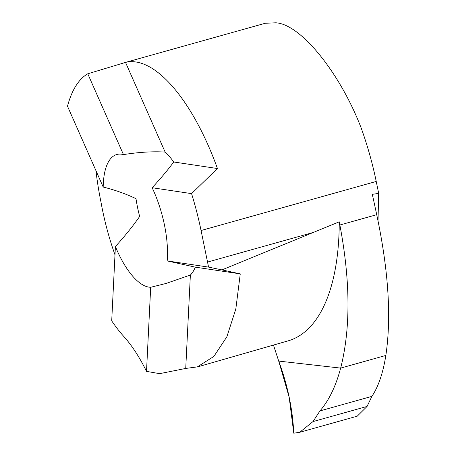 <?xml version="1.0" encoding="UTF-8"?>
<svg xmlns="http://www.w3.org/2000/svg" width="456" height="456" viewBox="0 0 456 456"><rect width="100%" height="100%" fill="white"/><g stroke="black" fill="none" stroke-linecap="round" stroke-linejoin="round"><path stroke-width="0.68" d="M121.706 154.231A68.731 27.297 74.4 0 1 123.462 154.607C138.829 152.161 152.72 151.318 165.129 152.076A68.731 27.297 74.4 0 1 173.713 161.983C168.344 169.358 161.156 177.943 152.15 187.73A68.731 27.297 74.4 0 1 167.17 260.906L195.299 267.148A68.731 27.297 74.4 0 1 190.369 275.031L166.052 283.455L150.691 287.274A68.731 27.297 74.4 0 1 148.987 287.132A68.731 27.297 74.4 0 1 115.402 246.531C124.659 236.345 132.742 226.324 139.656 216.48A68.731 27.297 74.4 0 1 136.002 198.685C126.09 193.925 115.151 190.044 103.193 187.04A68.731 27.297 74.4 0 1 116.81 154.499A68.731 27.297 74.4 0 1 121.706 154.231M378.013 220.767L378.679 193.378L376.228 181.454A155.063 61.583 -105.6 0 0 360.981 127.469C339.543 72.071 300.498 24.077 275.829 22.8L265.255 23.267M165.129 152.076L125.531 62.409A155.063 61.583 74.4 0 1 135.922 61.987A155.063 61.583 74.4 0 1 217.444 168.526L173.713 161.983M378.679 193.378L372.33 194.341L376.724 214.685C388.489 270.214 391.527 317.137 385.844 355.441L340.66 368.095L278.713 361.089L340.66 368.095C350.687 328.577 350.425 280.879 339.868 225.007L339.247 221.827L221.924 269.889L208.546 267.096A221.719 88.054 -105.6 0 0 207.537 262.069L201.062 230.514A155.063 61.583 -105.6 0 0 191.566 193.629L217.444 168.526M299.723 432.288L357.236 416.18L367.069 406.433L312.998 421.578L299.723 432.288L293.772 433.2C292.627 409.1 287.605 385.063 278.713 361.089L273.463 345.067M339.247 221.827A221.724 98.422 73.8 0 1 288.574 340.729M115.402 246.531L111.709 320.864A133.032 52.833 -105.6 0 0 123.889 336.568A110.859 44.027 74.4 0 1 146.513 371.372L159.64 373.658L185.729 368.437L190.369 275.031M146.513 371.372L150.691 287.274M312.998 421.578L319.952 410.913C328.93 400.482 335.833 386.209 340.66 368.095L385.844 355.441C383.057 372.979 378.406 386.625 371.885 396.367L367.069 406.433M221.924 269.889L240.266 273.874L195.299 267.148M208.546 267.096L167.17 260.906M191.566 193.629L152.15 187.73M125.531 62.409L87.769 73.792A155.063 61.583 -105.6 0 0 67.499 106.225L103.193 187.04M87.769 73.792L123.462 154.607M114.992 254.836A133.032 52.833 74.4 0 1 100.981 202.065A155.063 61.583 74.4 0 1 95.971 170.686M240.266 273.874L235.809 309.06L226.837 336.864L213.853 356.427L197.351 366.892L185.729 368.437M278.713 361.089L289.155 397.136L293.772 433.2M376.228 181.454L201.062 230.514M376.724 214.685L339.868 225.007M314.002 232.252L207.537 262.069M371.885 396.367L319.952 410.913M265.352 23.239L121.78 63.452M197.157 367.012L288.044 340.883"/></g></svg>
